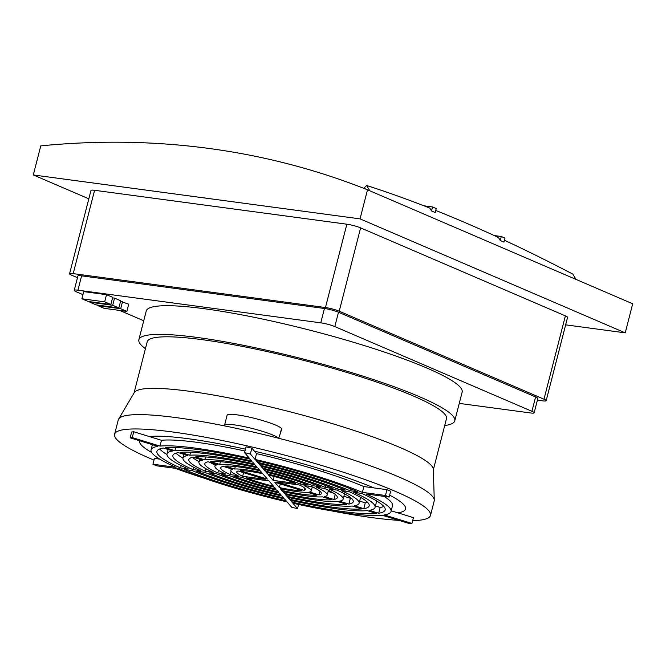 <?xml version="1.0" encoding="UTF-8"?>
<svg xmlns="http://www.w3.org/2000/svg" width="666" height="666" viewBox="0 0 666 666"><rect width="100%" height="100%" fill="white"/><g stroke="black" fill="none" stroke-linecap="round" stroke-linejoin="round"><path stroke-width="1" d="M500.258 240.493L501.282 236.505L504.978 238.095L503.954 242.083L500.258 240.493L498.426 237.462A1416.507 445.221 45.1 0 0 465.492 222.794A1416.507 445.221 45.1 0 0 435.747 210.448M389.643 495.163A137.329 18.64 14.4 0 1 405.561 508.982A137.329 18.64 14.4 0 1 397.868 512.853L413.436 517.632L411.946 523.451L384.199 514.926A123.876 16.817 14.4 0 0 391.034 511.455L392.532 505.636A123.876 16.817 14.4 0 0 383.866 496.353M145.421 348.701A163.078 22.136 14.4 0 1 138.869 339.702A163.078 22.136 14.4 0 1 246.587 345.954A163.078 22.136 14.4 0 1 419.547 396.753A163.078 22.136 14.4 0 1 454.778 420.812A163.078 22.136 14.4 0 1 444.705 425.541M138.869 339.702L146.237 311.014A163.078 22.136 14.4 0 1 253.954 317.266A163.078 22.136 14.4 0 1 426.906 368.065A163.078 22.136 14.4 0 1 462.146 392.132L454.778 420.812M412.662 520.67A163.078 22.136 -165.6 0 0 430.494 515.384A163.078 22.136 -165.6 0 0 395.263 491.325A163.078 22.136 -165.6 0 0 222.302 440.526A163.078 22.136 -165.6 0 0 114.585 434.274A163.078 22.136 -165.6 0 0 149.825 458.333A163.078 22.136 -165.6 0 0 153.996 460.098M430.494 515.384L434.182 501.048A163.078 22.136 -165.6 0 0 434.274 500.174A163.078 22.136 -165.6 0 0 398.942 476.981A163.078 22.136 -165.6 0 0 278.729 438.278A163.078 22.136 -165.6 0 0 224.675 425.915A163.078 22.136 -165.6 0 0 118.606 419.122A163.078 22.136 -165.6 0 0 118.265 419.93L114.585 434.274M434.274 500.174L433.325 469.397A154.495 20.971 -165.6 0 0 399.85 447.435A154.495 20.971 -165.6 0 0 238.794 399.883A154.495 20.971 -165.6 0 0 134.266 392.615L118.606 419.122M281.81 428.787L278.729 438.278A28.272 3.838 14.4 0 0 249.567 427.805A28.272 3.838 14.4 0 0 224.525 425.308L227.098 415.268A28.272 3.838 -165.6 0 1 252.797 417.923A28.272 3.838 -165.6 0 1 281.543 428.488L281.81 428.787M134.049 392.982L147.186 341.833A154.495 20.971 14.4 0 1 249.234 347.76A154.495 20.971 14.4 0 1 413.087 395.879A154.495 20.971 14.4 0 1 446.47 418.681L433.333 469.83M88.819 198.809L33.3 174.95L40.768 145.879A1177.022 879.278 113.3 0 1 367.507 189.802L632.7 303.779L625.232 332.85L565.642 324.841M367.507 189.802L360.04 218.864L625.232 332.85M33.3 174.95L360.04 218.864M369.78 190.776L366.591 185.481L364.552 187.512L365.443 188.977M431.51 210.947L432.534 206.959L436.238 208.55L435.206 212.537L431.51 210.947L429.786 208.083A1416.507 445.221 45.1 0 0 366.591 185.481M576.015 279.412L572.827 274.117A1416.507 445.221 45.1 0 0 504.428 240.243M546.17 400.699L567.565 317.366A10.098 1.374 -165.6 0 0 565.384 315.875L360.622 227.872A10.098 1.374 -165.6 0 0 346.861 224.201L94.589 190.293A10.098 1.374 -165.6 0 0 90.976 190.434L69.572 273.768A10.098 1.374 14.4 0 1 73.193 273.626L325.466 307.534A10.098 1.374 14.4 0 1 339.227 311.205L543.989 399.209A10.098 1.374 14.4 0 1 546.17 400.699A10.098 1.374 14.4 0 1 542.557 400.84L537.395 400.149M432.534 206.959L423.934 205.802M501.282 236.505L494.289 235.564M77.472 277.714L71.761 275.258A10.098 1.374 14.4 0 1 69.572 273.768M82.942 294.638L76.457 291.85A10.298 1.399 14.4 0 1 74.234 290.334L77.914 275.99A10.298 1.399 14.4 0 1 81.602 275.849L324.45 308.491A10.298 1.399 14.4 0 1 338.495 312.237L535.606 396.953A10.298 1.399 14.4 0 1 537.828 398.476L534.149 412.812A10.298 1.399 14.4 0 1 530.461 412.953L459.257 403.388M74.234 290.334A10.298 1.399 14.4 0 1 77.922 290.193L320.771 322.835A10.298 1.399 14.4 0 1 334.815 326.581L531.918 411.297A10.298 1.399 14.4 0 1 534.149 412.812M143.731 320.771L119.639 310.414M151.69 452.464A137.329 18.64 14.4 0 1 139.519 440.717M149.309 436.546L161.488 440.284L159.998 446.095L132.251 437.579L130.153 437.845L131.643 432.026L133.741 431.759L149.309 436.546A137.329 18.64 14.4 0 1 245.463 449.175M254.479 451.223L256.535 453.604L255.036 459.415L250.358 453.996L244.564 452.672L246.054 446.861L251.856 448.185L254.479 451.223A137.329 18.64 14.4 0 1 374.009 487.92L386.954 489.66L390.651 491.25L389.16 497.069L385.456 495.479L386.954 489.66M81.885 298.776L83.725 291.608L106.518 294.672L112.687 297.327L110.847 304.495L88.054 301.432L81.885 298.776L104.679 301.848L110.847 304.495M112.554 297.852L114.535 298.118L120.704 300.774L118.864 307.942L96.071 304.878L89.902 302.222L112.696 305.286L118.864 307.942M120.571 301.298L128.721 304.212L126.881 311.388L104.087 308.325L97.919 305.669L120.713 308.733L126.881 311.388M175.125 468.298A163.078 22.136 -165.6 0 0 203.979 478.155M331.019 510.772A163.078 22.136 -165.6 0 0 398.934 520.362M130.153 437.845L157.9 446.362A123.876 16.817 14.4 0 0 151.065 449.833A123.876 16.817 14.4 0 0 176.007 467.324L152.939 464.227L154.437 458.408L159.723 459.124M328.122 491.441L333.308 493.031M360.622 497.369A90.917 12.346 14.4 0 1 360.606 497.444L359.116 503.255A90.917 12.346 14.4 0 1 354.354 505.769L363.794 508.666L365.284 502.847A101.34 13.761 -165.6 0 0 367.59 502.33M359.665 501.123L365.284 502.847M376.631 500.932A107.401 14.577 14.4 0 1 376.565 501.54L375.075 507.35A107.401 14.577 14.4 0 1 369.28 510.347L378.713 513.245L380.203 507.434A117.824 15.992 -165.6 0 0 383.891 506.518M375.433 505.969L380.203 507.434M343.889 496.278L350.358 498.268A84.865 11.522 -165.6 0 0 351.157 498.11M161.488 440.284A123.876 16.817 14.4 0 1 244.988 451.007M256.535 453.604A123.876 16.817 14.4 0 1 363.886 486.563L374.009 487.92M391.2 510.805L397.868 512.853M192.441 457.359A84.865 11.522 -165.6 0 0 199.067 461.68M159.707 448.959A117.824 15.992 -165.6 0 0 166.966 454.545M210.281 462.445A68.382 9.282 -165.6 0 0 215.176 465.184M175.999 453.138A101.34 13.761 -165.6 0 0 182.967 458.108M106.518 294.672L104.679 301.848M114.535 298.118L112.696 305.286M90.035 301.698L89.902 302.222M122.552 301.565L120.713 308.733M98.052 305.145L97.919 305.669M391.034 511.455A123.876 16.817 14.4 0 0 366.092 493.964L389.16 497.069M385.456 495.479L362.396 492.374L363.886 486.563M250.358 453.996L251.856 448.185M244.564 452.672L249.242 458.091A123.876 16.817 14.4 0 0 159.998 446.095M132.251 437.579L133.741 431.759M152.939 464.227L156.643 465.817L179.712 468.914A123.876 16.817 14.4 0 0 287.063 501.873L291.741 507.292L297.536 508.616L298.601 504.47M297.536 508.616L292.857 503.196A123.876 16.817 14.4 0 0 382.101 515.193L409.848 523.709L411.946 523.451M335.239 494.422L333.941 499.5L324.492 496.595A57.959 7.867 14.4 0 0 327.189 495.063L328.413 490.284M333.941 499.5A68.382 9.282 14.4 0 0 337.287 497.652A68.382 9.282 14.4 0 0 324.309 488.353L316.458 487.296A57.959 7.867 14.4 0 1 327.189 495.063M286.896 496.295L285.306 494.455A74.442 10.107 14.4 0 0 337.329 501.448L346.77 504.345A84.865 11.522 14.4 0 1 286.896 496.295L287.262 494.888M363.794 508.666A101.34 13.761 14.4 0 0 369.205 505.844A101.34 13.761 14.4 0 0 349.126 491.683L341.283 490.634A90.917 12.346 14.4 0 1 359.116 503.255M291.933 502.131L290.343 500.283A107.401 14.577 14.4 0 0 367.182 510.614L376.615 513.511A117.824 15.992 14.4 0 1 291.933 502.131L292.291 500.724M284.382 493.381L282.784 491.541A57.959 7.867 14.4 0 0 322.394 496.861L331.835 499.758A68.382 9.282 14.4 0 1 284.382 493.381L284.74 491.966M289.419 499.209L287.82 497.369A90.917 12.346 14.4 0 0 352.256 506.027L361.696 508.924A101.34 13.761 14.4 0 1 289.419 499.209L289.777 497.802M378.713 513.245A117.824 15.992 14.4 0 0 385.173 509.948A117.824 15.992 14.4 0 0 361.53 493.356L353.688 492.299A107.401 14.577 14.4 0 1 375.075 507.35M348.867 504.079A84.865 11.522 14.4 0 0 353.246 501.748A84.865 11.522 14.4 0 0 336.721 490.018L328.871 488.961A74.442 10.107 14.4 0 1 343.148 499.159A74.442 10.107 14.4 0 1 339.427 501.182L348.867 504.079L350.358 498.268M255.036 459.415A123.876 16.817 14.4 0 1 362.396 492.374M279.504 493.131L281.102 494.971A84.865 11.522 14.4 0 1 209.082 472.86L216.933 473.917A74.442 10.107 14.4 0 0 279.504 493.131M284.54 498.959L286.13 500.799A117.824 15.992 14.4 0 1 184.266 469.53L192.116 470.579A107.401 14.577 14.4 0 0 284.54 498.959M278.579 492.057A68.382 9.282 14.4 0 1 221.495 474.533L229.345 475.582A57.959 7.867 14.4 0 0 276.989 490.209L278.579 492.057M283.616 497.885A101.34 13.761 14.4 0 1 196.678 471.195L204.52 472.252A90.917 12.346 14.4 0 0 282.026 496.045L283.616 497.885M205.378 471.27A84.865 11.522 14.4 0 1 188.853 459.54A84.865 11.522 14.4 0 1 193.232 457.209L202.672 460.106A74.442 10.107 14.4 0 0 198.951 462.129A74.442 10.107 14.4 0 0 213.228 472.327L205.378 471.27L206.019 468.789M180.569 467.94A117.824 15.992 14.4 0 1 156.935 451.34A117.824 15.992 14.4 0 1 163.386 448.043L172.819 450.94A107.401 14.577 14.4 0 0 167.024 453.937A107.401 14.577 14.4 0 0 188.411 468.989L180.569 467.94L181.169 465.609M218.481 470.271L217.79 472.943A68.382 9.282 14.4 0 1 204.82 463.636A68.382 9.282 14.4 0 1 208.167 461.788L217.607 464.693A57.959 7.867 14.4 0 0 214.91 466.233L215.476 464.036M217.79 472.943L225.641 473.992A57.959 7.867 14.4 0 1 214.91 466.233M193.59 467.216L192.974 469.605A101.34 13.761 14.4 0 1 172.894 455.444A101.34 13.761 14.4 0 1 178.305 452.622L187.745 455.527A90.917 12.346 14.4 0 0 182.984 458.033L183.933 454.354M192.974 469.605L200.816 470.662A90.917 12.346 14.4 0 1 182.984 458.033M274.467 487.296L276.065 489.144A51.906 7.043 14.4 0 1 233.908 476.198L241.766 477.256A41.483 5.628 14.4 0 0 274.467 487.296M230.211 474.608A51.906 7.043 14.4 0 1 220.779 467.74A51.906 7.043 14.4 0 1 223.102 466.375L232.551 469.28A41.483 5.628 14.4 0 0 230.869 470.329A41.483 5.628 14.4 0 0 238.07 475.666L230.211 474.608L231.085 471.212M234.648 469.014L225.2 466.117A51.906 7.043 14.4 0 1 260.24 470.82L261.838 472.669A41.483 5.628 14.4 0 0 234.648 469.014L235.289 466.533M267.99 472.619L267.632 473.992L266.034 472.152A51.906 7.043 14.4 0 1 308.192 485.089L300.333 484.032L300.782 482.267M318.997 494.913L309.548 492.007A41.483 5.628 14.4 0 0 311.23 490.959A41.483 5.628 14.4 0 0 304.029 485.622L311.888 486.68A51.906 7.043 14.4 0 1 321.32 493.556A51.906 7.043 14.4 0 1 318.997 494.913L319.946 491.242M281.86 490.467L280.269 488.619A41.483 5.628 14.4 0 0 307.451 492.274L316.899 495.179A51.906 7.043 14.4 0 1 281.86 490.467L282.226 489.035M262.945 466.774L262.595 468.156L260.997 466.317A84.865 11.522 14.4 0 1 333.017 488.428L325.166 487.37L325.649 485.497M262.595 468.156A74.442 10.107 14.4 0 1 325.166 487.37M257.917 460.947L257.559 462.329L255.969 460.489A117.824 15.992 14.4 0 1 357.833 491.766L349.983 490.709L350.483 488.786M257.559 462.329A107.401 14.577 14.4 0 1 349.983 490.709M265.468 469.697L265.11 471.078L263.52 469.23A68.382 9.282 14.4 0 1 320.604 486.763L312.754 485.705L313.228 483.874M265.11 471.078A57.959 7.867 14.4 0 1 312.754 485.705M260.431 463.861L260.073 465.243L258.483 463.403A101.34 13.761 14.4 0 1 345.429 490.093L337.579 489.044L338.07 487.137M260.073 465.243A90.917 12.346 14.4 0 1 337.579 489.044M180.403 452.364A101.34 13.761 14.4 0 1 252.68 462.079L254.279 463.919A90.917 12.346 14.4 0 0 189.843 455.261L180.403 452.364M190.618 452.247L189.843 455.261M210.265 461.53A68.382 9.282 14.4 0 1 257.717 467.907L259.315 469.746A57.959 7.867 14.4 0 0 219.705 464.427L210.265 461.53M220.404 461.721L219.705 464.427M174.917 450.674L165.484 447.777A117.824 15.992 14.4 0 1 250.166 459.165L251.756 461.005A107.401 14.577 14.4 0 0 174.917 450.674L175.716 447.56M204.77 459.84L195.329 456.943A84.865 11.522 14.4 0 1 255.203 464.993L256.793 466.833A74.442 10.107 14.4 0 0 204.77 459.84L205.511 456.968M267.632 473.992A41.483 5.628 14.4 0 1 300.333 484.032M224.675 425.915A28.272 3.838 14.4 0 1 224.525 425.308M268.556 475.066A35.423 4.812 14.4 0 1 295.754 483.416L273.152 480.377L268.556 475.066M240.151 470.704A35.423 4.812 14.4 0 1 262.762 473.742L267.349 479.054L240.151 470.704M242.64 476.282A35.423 4.812 14.4 0 1 236.738 471.836A35.423 4.812 14.4 0 1 238.053 470.97L265.251 479.32L242.64 476.282L243.573 472.66M246.345 477.872L268.947 480.91L273.543 486.222A35.423 4.812 14.4 0 1 246.345 477.872M276.848 481.968L299.459 485.006A35.423 4.812 14.4 0 1 305.361 489.452A35.423 4.812 14.4 0 1 304.046 490.318L276.848 481.968M279.337 487.545L274.75 482.234L301.948 490.584A35.423 4.812 14.4 0 1 279.337 487.545L280.269 483.932M273.152 480.377L274.151 476.481M304.046 490.318L304.628 488.061M73.193 273.626L94.589 190.293M325.466 307.534L346.861 224.201M339.227 311.205L360.622 227.872M543.989 399.209L565.384 315.875M535.606 396.953L531.918 411.297M338.495 312.237L334.815 326.581M324.45 308.491L320.771 322.835M81.602 275.849L77.922 290.193M280.103 434.107L281.543 428.488M230.328 445.962L229.845 447.86M323.443 469.871L322.952 471.769M343.148 499.159L344.53 493.797M151.065 449.833L152.389 444.672M198.951 462.129L199.7 459.19M167.024 453.937L168.157 449.508M230.869 470.329L231.244 468.881M311.23 490.959L312.279 486.863"/></g></svg>
